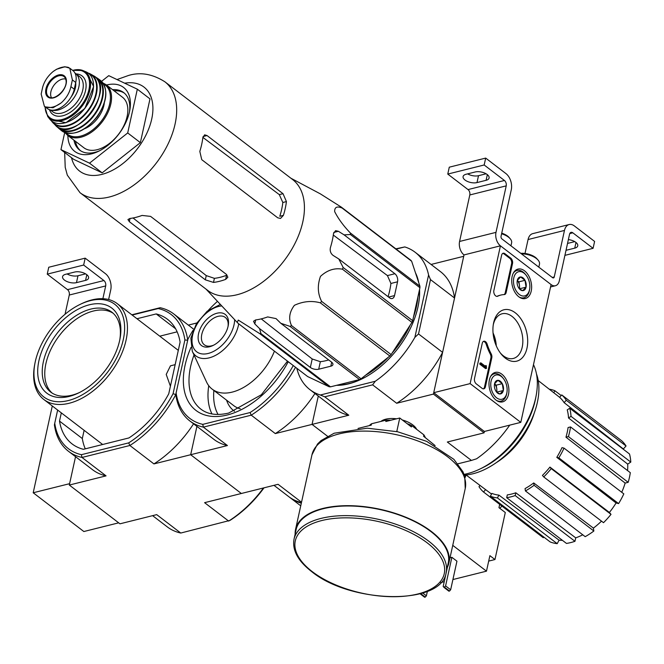 <?xml version="1.0" encoding="UTF-8"?>
<svg xmlns="http://www.w3.org/2000/svg" width="664" height="664" viewBox="0 0 664 664"><rect width="100%" height="100%" fill="white"/><g stroke="black" fill="none" stroke-linecap="round" stroke-linejoin="round"><path stroke-width="1" d="M520.792 422.37L470.137 383.609L500.432 245.821L551.087 284.582L520.792 422.37L484.38 431.467L433.725 392.706L470.137 383.609M524.527 270.821A15.172 9.545 -104 0 1 531.632 286.549A15.172 9.545 -104 0 1 525.216 298.551A15.172 9.545 -104 0 1 512.409 286.118A15.172 9.545 -104 0 1 517.862 269.119A15.172 9.545 -104 0 1 524.527 270.821M501.801 374.156A15.172 9.545 -104 0 1 508.906 389.884A15.172 9.545 -104 0 1 502.49 401.894A15.172 9.545 -104 0 1 489.683 389.453A15.172 9.545 -104 0 1 495.136 372.454A15.172 9.545 -104 0 1 501.801 374.156M515.289 312.81A26.477 16.658 -104 0 1 526.129 351.214A26.477 16.658 -104 0 1 500.988 353.812A26.477 16.658 -104 0 1 493.452 323.675A26.477 16.658 -104 0 1 515.289 312.81M485.401 386.838A4.025 2.531 -104 0 1 483.849 388.805A4.025 2.531 -104 0 1 482.114 388.34L476.287 383.883A4.025 2.531 -104 0 1 474.511 378.505L482.271 343.213A4.025 2.531 -104 0 1 483.832 341.246A4.025 2.531 -104 0 1 487.152 344.143A40.247 25.323 -104 0 0 491.194 353.879A4.025 2.531 -104 0 1 491.792 357.796L485.401 386.838L484.496 387.062A4.025 2.531 -104 0 1 483.375 388.847M506.134 292.567A4.025 2.531 -104 0 1 504.574 294.534A4.025 2.531 -104 0 1 504.233 294.584A40.247 25.323 -104 0 0 500.855 295.048A40.247 25.323 -104 0 0 497.693 296.21A4.025 2.531 -104 0 1 497.377 296.327A4.025 2.531 -104 0 1 494.614 294.675A4.025 2.531 -104 0 1 493.867 290.483L501.627 255.192A4.025 2.531 -104 0 1 503.179 253.225A4.025 2.531 -104 0 1 504.914 253.681L510.74 258.138A4.025 2.531 -104 0 1 512.517 263.525L506.134 292.567L505.221 292.799A4.025 2.531 -104 0 1 504.092 294.584M433.725 392.706L464.02 254.918L500.432 245.821L551.087 284.582A10.06 6.333 76 0 0 555.419 285.736A10.06 6.333 76 0 0 559.312 280.822L569.538 234.317A4.025 2.531 76 0 1 571.09 232.35A4.025 2.531 76 0 1 572.824 232.815L593.085 248.319L564.906 255.358M493.261 324.82A23.032 14.492 -104 0 1 502.125 313.781A23.032 14.492 -104 0 1 512.044 316.413A23.032 14.492 -104 0 1 522.825 340.134A23.032 14.492 -104 0 1 513.297 358.469A23.032 14.492 -104 0 1 500.282 352.891M493.053 332.938A23.032 14.492 -104 0 1 496.274 345.828M493.261 334.905A27.299 17.181 -104 0 1 495.535 343.985M483.392 341.429A4.025 2.531 -104 0 1 486.239 344.375L487.152 344.143M484.496 387.062L490.879 358.021A4.025 2.531 -104 0 0 490.289 354.103A40.247 25.323 -104 0 1 486.239 344.375M480.91 362.876L479.997 363.1L479.773 364.138L485.6 368.595L486.504 368.362L486.33 365.814L485.948 365.524L485.749 366.578L480.91 362.876L480.678 363.905L486.504 368.362M484.986 365.997L485.948 365.524M479.773 364.138L480.678 363.905M496.913 296.368A40.247 25.323 -104 0 1 499.942 295.281L500.855 295.048M502.748 253.407A4.025 2.531 -104 0 1 504.001 253.914L509.827 258.371A4.025 2.531 -104 0 1 511.604 263.749L505.221 292.799M494.564 383.784A6.972 4.391 -104 0 1 497.892 380.298A6.972 4.391 -104 0 1 502.274 383.651A6.972 4.391 -104 0 1 503.337 390.498A6.972 4.391 -104 0 1 500.009 393.984A6.972 4.391 -104 0 1 496.489 391.967A6.972 4.391 -104 0 1 495.618 390.631A6.972 4.391 -104 0 1 494.514 384.033A6.972 4.391 -104 0 1 494.564 383.784L497.892 380.298L502.274 383.651L503.337 390.498L500.009 393.984L497.303 392.623M501.295 376.463A12.475 7.852 -104 0 1 503.345 378.497A12.475 7.852 -104 0 1 506.889 392.698A12.475 7.852 -104 0 1 496.821 397.985A12.475 7.852 -104 0 1 491.061 381.285A12.475 7.852 -104 0 1 501.295 376.463M490.497 376.654A14.085 8.864 -104 0 1 494.323 373.782A14.085 8.864 -104 0 1 500.382 375.392A14.085 8.864 -104 0 1 502.698 377.683L503.345 378.497M506.889 392.698L506.698 393.719A14.085 8.864 -104 0 1 501.146 401.114A14.085 8.864 -104 0 1 496.423 400.375M494.531 383.941A6.034 3.801 -104 0 1 496.738 388.589L496.207 385.17L494.539 383.892M496.946 392.349L496.738 388.589A6.034 3.801 -104 0 1 496.564 392.009M497.27 392.017L503.337 390.498M496.207 385.17L502.274 383.651M517.281 280.449A6.972 4.391 -104 0 1 520.609 276.963A6.972 4.391 -104 0 1 525 280.316A6.972 4.391 -104 0 1 526.054 287.163A6.972 4.391 -104 0 1 522.726 290.649A6.972 4.391 -104 0 1 519.215 288.632A6.972 4.391 -104 0 1 518.335 287.296A6.972 4.391 -104 0 1 517.231 280.698A6.972 4.391 -104 0 1 517.281 280.449L520.609 276.963L525 280.316L526.054 287.163L522.726 290.649L520.02 289.288M524.012 273.128A12.475 7.852 -104 0 1 526.062 275.162A12.475 7.852 -104 0 1 529.606 289.363A12.475 7.852 -104 0 1 519.538 294.642A12.475 7.852 -104 0 1 513.787 277.942A12.475 7.852 -104 0 1 524.012 273.128M513.222 273.319A14.085 8.864 -104 0 1 517.04 270.439A14.085 8.864 -104 0 1 523.107 272.049A14.085 8.864 -104 0 1 525.415 274.348L526.062 275.162M529.606 289.363L529.424 290.384A14.085 8.864 -104 0 1 523.871 297.771A14.085 8.864 -104 0 1 519.148 297.032M517.248 280.606A6.034 3.801 -104 0 1 519.456 285.254L518.933 281.835L517.256 280.557M519.663 289.014L519.456 285.254A6.034 3.801 -104 0 1 519.281 288.674M519.987 288.674L526.054 287.163M518.933 281.835L525 280.316M568.376 239.604A8.649 4.167 12.4 0 1 577.755 245.829A8.649 4.167 12.4 0 1 574.75 248.145L566.019 250.32M593.085 248.319L594.604 241.43L574.343 225.926A12.076 7.595 76 0 0 569.139 224.54A12.076 7.595 76 0 0 564.466 230.441L554.249 276.946L552.265 277.436M574.75 241.63L567.529 243.431M569.139 224.54L532.727 233.637A12.076 7.595 76 0 0 528.063 239.538L524.992 253.474M485.691 158.09L484.172 164.979L447.768 174.076L449.279 167.187L485.691 158.09L505.951 173.594A12.076 7.595 76 0 1 511.28 189.738L501.054 236.243A2.009 1.27 76 0 0 501.942 238.932L552.597 277.693A2.009 1.27 76 0 0 553.469 277.925A2.009 1.27 76 0 0 554.249 276.946M486.106 173.794L478.512 175.694A8.649 4.167 12.4 0 1 467.614 173.868M475.208 171.976L466.103 174.25A8.649 4.167 12.4 0 0 463.099 176.558A8.649 4.167 12.4 0 0 467.547 181.488A8.649 4.167 12.4 0 0 476.993 182.583L486.098 180.309A8.649 4.167 12.4 0 0 489.102 178.002A8.649 4.167 12.4 0 0 484.654 173.063A8.649 4.167 12.4 0 0 475.208 171.976M447.768 174.076L468.029 189.58A4.025 2.531 76 0 1 469.805 194.959L459.579 241.464A10.06 6.333 76 0 0 464.02 254.918L500.432 245.821A10.06 6.333 76 0 1 495.991 232.367L459.579 241.464M484.172 164.979L504.441 180.483L468.029 189.58M495.991 232.367L506.217 185.862A4.025 2.531 76 0 0 504.441 180.483M510.956 245.829L511.62 242.825A14.085 6.781 -167.6 0 0 510.159 238.691L509.056 237.438A12.475 6.009 -167.6 0 0 501.735 233.172M510.159 238.691A14.085 6.781 -167.6 0 0 501.602 233.778M538.819 267.152L539.483 264.147A14.085 6.781 -167.6 0 0 538.014 260.006L536.919 258.761A12.475 6.009 -167.6 0 0 520.775 253.341M538.014 260.006A14.085 6.781 -167.6 0 0 521.423 253.839M132.161 315.051L158.231 308.544A84.511 51.543 127.4 0 1 184.882 339.985L173.08 393.686A84.511 51.543 127.4 0 1 128.691 442.88L81.398 454.691L81.996 457.454L106.057 475.872L69.305 485.052L75.547 456.691L69.612 483.674L33.2 492.771L83.855 531.532L118.682 522.834M52.29 405.961L33.2 492.771M108.622 299.53L110.755 289.811A12.076 7.595 76 0 0 105.427 273.659L85.166 258.155L48.754 267.252L47.244 274.141L67.504 289.645A4.025 2.531 76 0 1 69.28 295.032L65.047 314.271M85.581 273.867L77.987 275.759A8.649 4.167 12.4 0 1 67.089 273.942M85.166 258.155L83.647 265.044L47.244 274.141M74.683 272.041L65.578 274.315A8.649 4.167 12.4 0 0 62.574 276.622A8.649 4.167 12.4 0 0 67.022 281.561A8.649 4.167 12.4 0 0 76.468 282.648L85.573 280.374A8.649 4.167 12.4 0 0 88.578 278.067A8.649 4.167 12.4 0 0 84.129 273.136A8.649 4.167 12.4 0 0 74.683 272.041M83.647 265.044L103.916 280.548L67.504 289.645M102.879 298.7L105.692 285.935A4.025 2.531 76 0 0 103.916 280.548M164.871 81.788A69.82 42.587 -52.6 0 1 156.256 163.12A69.82 42.587 -52.6 0 1 80.012 192.693L207.749 290.442A69.82 42.587 -52.6 0 0 231.479 295.812A69.82 42.587 -52.6 0 0 294.185 244.958A69.82 42.587 -52.6 0 0 292.616 179.537L164.871 81.788C152.371 73.903 140.187 71.828 128.301 75.547L117.005 79.564M267.683 316.919A75.14 45.824 127.4 0 1 255.549 319.957L253.515 321.268L254.818 323.916L259.541 328.58L260.977 333.643A78.07 47.617 -52.6 0 1 259.657 333.569L238.276 320.089L237.256 322.463L238.127 323.36L307.639 376.554L329.178 386.763A78.07 47.617 -52.6 0 0 330.498 386.838L359.548 379.576A78.07 47.617 -52.6 0 0 361.058 378.795L389.843 356.02A78.07 47.617 -52.6 0 0 391.137 354.584L411.946 322.389A78.07 47.617 -52.6 0 0 412.676 320.687L419.93 287.711A78.07 47.617 -52.6 0 0 419.905 286.192L411.655 261.259A78.07 47.617 -52.6 0 0 410.883 260.346L341.362 207.151A78.07 47.617 -52.6 0 1 342.143 208.073C337.022 205.923 334.531 207.118 334.673 211.642C338.391 218.912 343.628 226.034 350.384 233.006A78.07 47.617 -52.6 0 1 350.418 234.517L344.093 234.857L338.383 231.288L335.586 230.649L333.519 233.529A75.14 45.824 127.4 0 1 330.489 247.307C329.701 250.702 330.564 253.399 333.079 255.399L338.789 258.968L343.163 267.492A78.07 47.617 -52.6 0 1 342.433 269.194C334.548 267.741 327.236 270.14 320.471 276.39C317.284 285.379 317.666 293.712 321.625 301.39A78.07 47.617 -52.6 0 1 320.33 302.825C311.69 300.477 303.05 301.307 294.393 305.324C289.305 312.08 288.359 318.836 291.546 325.601A78.07 47.617 -52.6 0 1 290.035 326.389L280.781 323.268L276.058 318.612L267.683 316.919M290.898 178.226L320.38 193.88L341.362 207.151M259.541 328.58L310.345 367.449A6.034 2.905 -167.6 0 0 318.695 369.217L330.83 366.188A6.034 2.905 -167.6 0 0 332.93 364.577A6.034 2.905 -167.6 0 0 331.585 362.146L280.781 323.268M318.695 369.217L320.347 361.689A67.338 41.068 -52.6 0 0 328.697 359.938M320.347 361.689L312.204 358.983L261.243 318.878M419.93 287.711L350.418 234.517M419.905 286.192L350.384 233.006M412.676 320.687L343.163 267.492M411.946 322.389L342.433 269.194M411.655 261.259L342.143 208.073M329.178 386.763L259.657 333.569M330.498 386.838L260.977 333.643M359.548 379.576L290.035 326.389M361.058 378.795L291.546 325.601M389.843 356.02L320.33 302.825M391.137 354.584L321.625 301.39M333.303 235.056L387.436 275.593L390.922 283.462L397.553 281.802A6.034 3.801 76 0 0 394.897 273.734L344.093 234.857M338.789 258.968L389.594 297.846A6.034 3.801 76 0 0 392.192 298.534A6.034 3.801 76 0 0 394.532 295.58L397.553 281.802M388.067 296.675A67.338 41.068 -52.6 0 0 390.922 283.462M336.523 385.336A73.447 44.795 -52.6 0 0 361.432 379.161A73.447 44.795 -52.6 0 0 418.428 304.676A73.447 44.795 -52.6 0 0 419.557 289.421M418.752 282.723A73.447 44.795 -52.6 0 0 415.498 272.863M338.092 384.937A72.442 44.181 -52.6 0 0 361.755 379.003M418.361 305.025A72.442 44.181 -52.6 0 0 419.399 290.143M484.38 431.467L484.081 432.845L433.418 394.084L442.589 352.368L418.527 333.95L430.479 279.602L454.541 298.012L463.713 256.296L431.077 264.455M418.527 333.95L414.867 337.378L428.579 274.996L430.479 279.602M396.176 249.091L404.799 246.933A86.527 52.771 127.4 0 1 415.133 252.254A86.527 52.771 127.4 0 1 428.579 274.996M320.314 395.005L375.26 381.277L372.612 384.846L324.738 396.815L320.314 395.005A86.527 52.771 127.4 0 1 309.972 389.685A86.527 52.771 127.4 0 1 296.825 368.279M414.867 337.378A86.527 52.771 127.4 0 1 375.26 381.277M173.08 393.686L175.786 394.599A86.527 52.771 -52.6 0 0 189.871 420.976A86.527 52.771 -52.6 0 0 203.367 427.135L251.241 415.174L275.303 433.584L312.047 424.404L327.51 436.231L312.047 424.404L318.288 396.043L312.047 424.404L348.799 415.224A86.527 52.771 127.4 0 1 335.303 409.065L309.972 389.685M402.309 419.972A19.571 9.429 12.4 0 1 412.825 424.935A19.571 9.429 12.4 0 1 415.149 427.076A19.571 9.429 12.4 0 1 416.693 429.367M380.912 421.424A19.571 9.429 12.4 0 1 383.203 420.046A19.571 9.429 12.4 0 1 396.599 418.81M457.903 463.804L471.399 460.434L447.337 442.025L484.081 432.845M372.612 384.846L396.674 403.264L433.418 394.084M324.738 396.815L348.799 415.224M395.835 248.834L404.799 246.933M509.736 425.134A86.527 52.771 127.4 0 1 476.578 458.799L471.399 460.434M415.133 252.254L440.464 271.634A86.527 52.771 127.4 0 1 454.541 298.012M442.589 352.368A86.527 52.771 127.4 0 1 396.674 403.264M464.061 474.362A72.442 44.181 -52.6 0 0 479.931 469.033A72.442 44.181 -52.6 0 0 536.155 395.561A72.442 44.181 -52.6 0 0 533.482 364.644M464.319 475.084A68.209 41.6 -52.6 0 0 521.165 437.626A68.209 41.6 -52.6 0 0 536.479 373.932M479.931 469.033L482.321 467.879A68.741 41.923 -52.6 0 0 535.665 398.168L536.155 395.561M628.185 482.313L625.139 483.077L565.96 437.186A59.137 36.072 127.4 0 0 568.077 427.541L570.534 426.935L630.302 472.668A62.375 38.047 127.4 0 1 628.185 482.313L568.409 436.58L565.96 437.186M621.728 492.273A58.357 35.59 -52.6 0 0 625.139 483.077M623.811 493.875A62.375 38.047 127.4 0 1 618.599 503.594L616.076 502.972L556.797 457.355A59.137 36.072 127.4 0 0 562.001 447.636L564.035 448.134L623.811 493.875M549.941 467.082L551.236 468.618A62.375 38.047 127.4 0 1 543.733 476.943L542.43 475.407A59.137 36.072 127.4 0 0 549.941 467.082L609.394 512.45A58.357 35.59 -52.6 0 0 616.076 502.972M609.394 512.45L611.013 514.359A62.375 38.047 127.4 0 1 603.51 522.684L543.733 476.943M533.715 482.944L534.088 485.276A62.375 38.047 127.4 0 1 525.423 490.928L525.05 488.596A59.137 36.072 127.4 0 0 533.715 482.944L593.4 528.112A58.357 35.59 -52.6 0 0 601.501 521.149M593.4 528.112L593.857 531.017A62.375 38.047 127.4 0 1 585.2 536.67L525.423 490.928M515.803 492.788L515.189 495.568A62.375 38.047 127.4 0 1 506.69 497.693L507.304 494.904A59.137 36.072 127.4 0 0 515.803 492.788L575.721 537.848A58.357 35.59 -52.6 0 0 582.768 534.811M575.721 537.848L574.966 541.309A62.375 38.047 127.4 0 1 566.467 543.426L506.69 497.693M498.93 495.12L497.427 497.925A62.375 38.047 127.4 0 1 490.389 496.199L491.891 493.394A59.137 36.072 127.4 0 0 498.93 495.12L559.071 540.181A58.357 35.59 -52.6 0 0 562.425 540.338M559.071 540.181L557.204 543.667A62.375 38.047 127.4 0 1 550.165 541.932L490.389 496.199M543.841 537.101L543.276 537.732L483.5 491.991A62.375 38.047 127.4 0 1 478.993 486.671L480.072 485.475M621.537 440.664A62.375 38.047 127.4 0 1 626.044 445.984L623.355 448.964L564.109 402.641A59.137 36.072 127.4 0 0 559.594 397.329L561.761 394.922L621.537 440.664M623.695 449.545A58.357 35.59 -52.6 0 0 623.355 448.964M629.505 453.985A62.375 38.047 127.4 0 1 630.8 462.086L627.696 464.111L568.525 417.98A59.137 36.072 127.4 0 0 567.23 409.879L569.729 408.252L629.505 453.985M627.571 470.585A58.357 35.59 -52.6 0 0 627.696 464.111M496.232 462.684A59.561 36.329 -52.6 0 0 534.288 412.95M515.189 495.568L574.966 541.309M534.088 485.276L593.857 531.017M551.236 468.618L611.013 514.359M564.035 448.134A62.375 38.047 127.4 0 1 558.822 457.853L618.599 503.594M558.822 457.853L556.797 457.355M570.534 426.935A62.375 38.047 127.4 0 1 568.409 436.58M569.729 408.252A62.375 38.047 127.4 0 1 571.023 416.345L630.8 462.086M571.023 416.345L568.525 417.98M561.761 394.922A62.375 38.047 127.4 0 1 566.276 400.243L626.044 445.984M566.276 400.243L564.109 402.641M549.219 389.179A62.375 38.047 127.4 0 1 554.872 390.722L561.196 395.553M554.872 390.722L553.784 392.748M485.625 489.634L483.5 491.991M497.427 497.925L557.204 543.667M365.607 375.193A72.442 44.181 -52.6 0 0 388.299 357.249M392.125 353.057A72.442 44.181 -52.6 0 0 410.227 325.045M413.523 316.836A72.442 44.181 -52.6 0 0 417.888 296.999M67.869 135.514A40.247 24.543 -52.6 0 0 98.521 151.292A40.247 24.543 -52.6 0 0 129.754 110.481A40.247 24.543 -52.6 0 0 106.713 84.967A40.247 24.543 -52.6 0 0 106.506 85.017M101.55 81.357L108.755 75.654L137.323 89.192L127.704 132.949L89.515 163.161L60.947 149.624L64.715 132.493M137.323 89.192L149.989 98.886L140.37 142.635L102.181 172.847L73.613 159.31L60.947 149.624M89.515 163.161L102.181 172.847M127.704 132.949L140.37 142.635M277.735 217.809L201.748 159.667L199.814 151.417A69.82 42.587 127.4 0 0 202.844 137.639L204.637 134.825L207.043 135.556L283.03 193.697L286.425 201.59A69.82 42.587 -52.6 0 1 283.395 215.368L280.523 218.456L277.735 217.809M202.877 137.398L279.312 194.627L282.822 202.495L286.425 201.59M283.395 215.368L279.793 216.273A65.08 39.691 -52.6 0 0 282.822 202.495M129.347 221.685L205.325 279.826L213.501 282.424A69.82 42.587 -52.6 0 0 225.636 279.395L227.852 277.253L226.573 274.522L150.587 216.381L142.046 215.435A69.82 42.587 127.4 0 1 129.912 218.473L127.936 219.552L129.347 221.685L130.053 218.456M213.501 282.424L214.397 278.341A65.08 39.691 -52.6 0 0 226.532 275.303L225.636 279.395M214.397 278.341L206.255 275.601L133.041 217.983M75.43 141.299A36.221 22.086 -52.6 0 0 80.419 150.653M124.4 93.176A36.221 22.086 -52.6 0 0 114.067 90.802M73.945 140.162A36.221 22.086 -52.6 0 0 79.655 150.114A36.221 22.086 -52.6 0 0 99.857 150.628M129.455 111.942A36.221 22.086 -52.6 0 0 123.678 92.578A36.221 22.086 -52.6 0 0 112.581 89.665M435.119 445.602L423.566 436.231L423.873 434.854L411.713 425.558L411.406 426.935L399.753 418.013L385.801 421.507L386.099 420.129L371.541 423.765L371.234 425.143L358.012 428.446M396.773 431.575L399.753 418.013M371.541 423.765A29.78 14.342 -167.6 0 0 369.333 425.616M411.713 425.558A29.78 14.342 -167.6 0 0 407.14 423.665M390.872 420.237A29.78 14.342 -167.6 0 0 386.099 420.129M425.267 437.534A29.78 14.342 -167.6 0 0 423.873 434.854M446.133 572.617L448.258 562.972A77.871 37.508 -167.6 0 0 380.256 509.62A77.871 37.508 -167.6 0 0 296.144 529.532L294.027 539.176C292.102 550.174 297.962 560.964 311.607 571.546C350.55 603.692 441.859 605.759 446.133 572.617A77.871 37.508 -167.6 0 0 378.131 519.265A77.871 37.508 -167.6 0 0 294.027 539.176M447.254 567.546A78.476 37.798 -167.6 0 0 448.847 563.105A78.476 37.798 -167.6 0 0 380.314 509.338A78.476 37.798 -167.6 0 0 295.555 529.399A78.476 37.798 -167.6 0 0 295.14 534.105M42.637 87.349L41.16 94.064L44.364 106.248L45.359 106.904L53.029 107.767L61.063 102.978C66.251 98.388 69.529 92.943 70.899 86.635L72.376 79.912L69.803 68.218L64.931 66.749L61.926 67.296L56.548 69.255L53.145 71.521C47.816 75.986 44.314 81.265 42.637 87.349M44.364 106.248L47.41 108.581A19.721 12.027 -52.6 0 0 62.648 106.406A19.721 12.027 -52.6 0 0 74.26 89.208L75.737 82.485A19.721 12.027 -52.6 0 0 72.849 70.542L69.803 68.209M75.696 82.676A17.546 10.699 127.4 0 1 71.131 96.977M51.767 110.174A22.136 13.496 -52.6 0 0 74.468 97.069A22.136 13.496 -52.6 0 0 75.605 73.538A22.136 13.496 -52.6 0 0 74.99 73.106M106.174 84.76A31.789 19.389 -52.6 0 1 102.248 121.794A31.789 19.389 -52.6 0 1 67.529 135.257L83.83 147.732A31.789 19.389 -52.6 0 0 118.549 134.261A31.789 19.389 -52.6 0 0 122.475 97.234L106.174 84.76L102.92 82.967M84.743 128.675A23.34 14.234 -52.6 0 0 104.314 103.086M65.761 79.091A12.076 7.362 -52.6 0 0 62.275 79.132A12.076 7.362 -52.6 0 0 52.763 87.067A12.076 7.362 -52.6 0 0 51.501 97.733M301.531 502.25L278.083 484.305L241.339 493.493L190.676 454.724L196.917 426.371L190.676 454.724L153.932 463.912L129.87 445.494L128.691 442.88M193.058 330.315A84.511 51.543 -52.6 0 0 187.92 339.229L176.109 392.922A84.511 51.543 -52.6 0 0 202.769 424.371L203.367 427.135L227.428 445.544L190.676 454.724L241.339 493.493L204.595 502.673L228.657 521.082A86.527 52.771 -52.6 0 0 263.475 487.957M81.398 454.691A84.511 51.543 127.4 0 1 54.739 423.25L54.415 424.927A86.527 52.771 127.4 0 0 68.5 451.304A86.527 52.771 127.4 0 0 81.996 457.454L129.87 445.494A86.527 52.771 127.4 0 0 175.786 394.599L176.109 392.922M217.477 301.34A84.511 51.543 -52.6 0 0 208.347 310.329M295.538 367.292A86.527 52.771 -52.6 0 1 251.241 415.174L250.062 412.551L202.769 424.371M250.062 412.551A84.511 51.543 -52.6 0 0 293.264 365.557M227.428 445.544A86.527 52.771 127.4 0 1 213.932 439.394L189.871 420.976M314.935 393.486A86.527 52.771 127.4 0 1 275.303 433.584M273.975 485.334L288.649 496.564A86.527 52.771 -52.6 0 0 301.456 502.565M220.373 304.436L207.234 311.192L196.453 323.542L190.867 338.125L192.269 351.281L206.545 381.991A47.692 29.083 -52.6 0 0 212.206 389.17A47.692 29.083 -52.6 0 0 232.209 392.109A47.692 29.083 -52.6 0 0 274.431 351.14M209.641 346.732A19.571 11.935 -52.6 0 0 213.019 345.488A19.571 11.935 -52.6 0 0 228.217 325.634A19.571 11.935 -52.6 0 0 216.613 313.325A19.571 11.935 -52.6 0 0 198.519 333.884A19.571 11.935 -52.6 0 0 209.641 346.732M228.034 326.489A17.239 10.516 -52.6 0 0 225.27 317.409A17.239 10.516 -52.6 0 0 206.446 324.713A17.239 10.516 -52.6 0 0 204.321 344.79A17.239 10.516 -52.6 0 0 211.55 345.853A17.239 10.516 -52.6 0 0 213.8 345.089M301.323 503.171A86.527 52.771 127.4 0 1 289.919 497.535A86.527 52.771 127.4 0 1 289.288 497.037M499.784 508.3A11.271 6.872 -52.6 0 0 501.859 506.043M445.594 585.905L450.657 589.781L456.948 561.188L451.877 557.312L445.594 585.905L444.457 587.159L443.17 586.511L447.403 567.247M450.018 557.777L451.877 557.312M452.748 545.351L486.48 571.164L452.906 579.548M444.216 581.722L440.705 582.602M488.696 561.105L494.954 559.536L505.296 512.517L498.963 507.678L499.685 504.374M494.954 559.536L489.891 555.66L486.48 571.164M427.384 591.3L426.388 595.84L422.669 593.002M426.388 595.84L425.25 597.102L420.669 593.599M425.25 597.102L424.645 597.251L420.08 593.765M450.657 589.781L449.52 591.035L444.457 587.159M449.52 591.035L448.914 591.192L443.851 587.316M54.739 423.25L57.644 410.053M136.967 318.737L156.198 313.931A78.476 47.858 127.4 0 1 167.502 319.293A78.476 47.858 127.4 0 1 180.11 342.134L168.747 393.802A78.476 47.858 127.4 0 1 128.94 437.933L83.423 449.304A78.476 47.858 127.4 0 1 72.127 443.942A78.476 47.858 127.4 0 1 59.511 421.101L61.32 412.875M152.604 515.654L167.278 526.884A86.527 52.771 -52.6 0 0 180.774 533.043L230.01 520.402A84.511 51.543 -52.6 0 0 264.031 487.816M180.774 533.043L156.712 514.633L119.968 523.813L69.305 485.052M131.821 314.794L160.165 307.714A86.527 52.771 127.4 0 1 173.661 313.873A86.527 52.771 127.4 0 1 187.721 340.117M188.335 325.103L196.801 322.986M193.564 423.806A86.527 52.771 127.4 0 1 153.932 463.912M106.057 475.872A86.527 52.771 127.4 0 1 92.562 469.714L68.5 451.304M187.738 340.25L184.882 339.985M158.231 308.544L160.165 307.714M175.628 328.796L156.198 313.931M85.282 448.839A78.476 47.858 127.4 0 1 82.311 438.539L59.511 421.101M82.311 438.539L84.12 430.314M159.767 336.175L177.139 331.834M34.893 363.557L34.628 364.976A60.366 36.819 -52.6 0 0 43.865 399.521A60.366 36.819 -52.6 0 0 109.792 373.948A60.366 36.819 -52.6 0 0 117.237 303.639A60.366 36.819 -52.6 0 0 91.914 299.912A60.366 36.819 -52.6 0 0 81.473 303.747L80.178 304.369A58.357 35.59 -52.6 0 0 34.893 363.557A58.357 35.59 -52.6 0 0 69.463 400.251A58.357 35.59 -52.6 0 0 123.421 338.964A58.357 35.59 -52.6 0 0 90.271 300.659A58.357 35.59 -52.6 0 0 80.178 304.369M170.416 386.207L166.216 374.438L170.465 365.831L175.155 364.661M89.358 304.793A53.527 32.644 -52.6 0 0 38.056 365.764A53.527 32.644 -52.6 0 0 78.468 393.022A53.527 32.644 -52.6 0 0 120.01 338.731A53.527 32.644 -52.6 0 0 89.358 304.793M113.104 313.234A50.306 30.677 -52.6 0 0 93.309 311.042A50.306 30.677 -52.6 0 0 51.518 348.119A50.306 30.677 -52.6 0 0 52.049 393.022M119.777 339.885A50.306 30.677 -52.6 0 0 111.884 312.204A50.306 30.677 -52.6 0 0 90.777 309.1A50.306 30.677 -52.6 0 0 48.431 347.322A50.306 30.677 -52.6 0 0 50.746 392.109A50.306 30.677 -52.6 0 0 79.522 392.499M490.289 354.103L491.194 353.879M490.879 358.021L491.792 357.796M497.037 296.368L497.693 296.21M511.604 263.749L512.517 263.525M509.827 258.371L510.74 258.138M504.001 253.914L504.914 253.681M572.824 232.815L569.778 233.57M564.466 230.441L528.063 239.538M506.217 185.862L469.805 194.959M487.343 174.64L486.098 180.309M478.512 175.694L476.993 182.583M575.995 242.476L574.75 248.145M105.692 285.935L69.28 295.032M86.818 274.713L85.573 280.374M77.987 275.759L76.468 282.648M330.83 366.188L331.701 362.237M310.345 367.449L312.204 358.983M254.818 323.916L255.69 319.932M387.436 275.593L394.897 273.734M333.784 232.441L338.383 231.288M388.581 297.065L394.532 295.58M71.529 157.717A52.921 32.279 -52.6 0 0 113.029 170.001A52.921 32.279 -52.6 0 0 152.496 114.64A52.921 32.279 -52.6 0 0 124.658 83.191M203.076 136.552L207.043 135.556M279.312 194.627L283.03 193.697M205.325 279.826L206.255 275.601M312.279 571.646A76.26 36.736 -167.6 0 0 440.099 581.896A76.26 36.736 -167.6 0 0 356.958 518.285A76.26 36.736 -167.6 0 0 312.279 571.646M448.847 563.105L465.24 488.53A78.476 37.798 -167.6 0 0 396.715 434.762A78.476 37.798 -167.6 0 0 311.956 454.832L295.555 529.399M70.899 86.635L74.26 89.208M72.376 79.912L75.737 82.485M66.109 132.966A30.984 18.899 -52.6 0 0 101.351 121.105A30.984 18.899 -52.6 0 0 103.592 83.988M100.247 80.228C108.589 88.744 107.609 100.895 97.293 116.706C84.544 132.012 72.65 136.684 61.611 130.725A31.789 19.389 -52.6 0 0 96.421 117.329A31.789 19.389 -52.6 0 0 100.247 80.228L97.459 78.244A31.698 19.331 -52.6 0 0 95.458 77.14L97.459 78.244A31.698 19.331 -52.6 0 1 94.089 115.544A31.698 19.331 -52.6 0 1 58.963 128.559L57.37 126.899M57.378 126.907A31.698 19.331 -52.6 0 0 58.963 128.559L61.611 130.725M58.341 127.471A31.291 19.082 -52.6 0 0 93.649 115.212A31.291 19.082 -52.6 0 0 96.255 77.929M72.915 127.305A30.959 18.883 -52.6 0 0 99.907 92.03M93.607 75.787C117.719 88.03 73.712 145.549 55.593 125.479A31.366 19.131 -52.6 0 0 90.877 113.087A31.366 19.131 -52.6 0 0 93.607 75.787L90.279 73.928A30.909 18.849 -52.6 0 0 88.138 73.048M51.51 120.914A30.909 18.849 -52.6 0 0 52.921 122.757A30.909 18.849 -52.6 0 0 88.113 110.971A30.909 18.849 -52.6 0 0 90.279 73.928L88.121 73.04M52.29 121.504A30.502 18.609 -52.6 0 0 87.698 110.656A30.502 18.609 -52.6 0 0 88.91 73.646M65.57 122.657A29.739 18.136 -52.6 0 0 93.499 86.162M86.154 71.911L93.632 86.478L84.859 108.481L65.919 122.707L49.9 119.296A30.137 18.376 -52.6 0 0 84.685 108.348A30.137 18.376 -52.6 0 0 86.154 71.911L82.892 70.533A29.382 17.92 -52.6 0 0 73.272 70.243M49.9 119.296L47.717 116.507A29.382 17.92 -52.6 0 0 81.979 106.282A29.382 17.92 -52.6 0 0 82.892 70.533L72.584 70.334M45.135 106.846A28.594 17.438 -52.6 0 0 65.885 118.209A28.594 17.438 -52.6 0 0 89.291 87.623A28.594 17.438 -52.6 0 0 72.891 70.575M49.418 109.676A24.145 14.724 -52.6 0 0 79.323 103.667A24.145 14.724 -52.6 0 0 76.128 73.928M50.356 109.958L52.63 111.693A22.136 13.496 -52.6 0 0 76.8 102.322A22.136 13.496 -52.6 0 0 79.531 76.534L75.605 73.538M68.849 67.595A23.14 14.118 -52.6 0 0 53.145 71.521M58.54 74.957A13.388 8.167 -52.6 0 0 46.787 86.22A13.388 8.167 -52.6 0 0 49.227 97.782A13.388 8.167 -52.6 0 0 65.263 86.619A13.388 8.167 -52.6 0 0 58.54 74.957M45.359 106.904A23.14 14.118 -52.6 0 0 61.063 102.978M58.739 75.82A12.682 7.736 -52.6 0 0 47.858 85.905A12.682 7.736 -52.6 0 0 49.169 97.093C54.747 101.509 71.388 86.245 64.532 77.016A12.682 7.736 -52.6 0 0 58.739 75.82M464.75 476.47A80.485 49.086 -52.6 0 0 465.273 475.026M190.991 347.421A74.451 45.409 -52.6 0 0 227.171 415.017A74.451 45.409 -52.6 0 0 288.226 361.697M213.883 390.457A66.4 40.496 -52.6 0 0 218.041 414.461M226.582 400.168A51.717 31.54 -52.6 0 0 234.508 411.273M208.745 385.676A70.425 42.953 -52.6 0 0 211.965 413.929M194.012 355.032A70.425 42.953 -52.6 0 0 200.918 409.165C207.84 414.461 217.103 415.755 228.731 413.049L261.359 394.74L287.512 361.15M212.206 389.17L233.736 405.638A47.692 29.083 -52.6 0 0 240.335 408.833M192.269 351.281A31.191 19.024 -52.6 0 0 209.052 357.896A31.191 19.024 -52.6 0 0 238.733 323.824M221.801 305.955A27.448 16.741 -52.6 0 0 193.124 333.203A27.448 16.741 -52.6 0 0 208.156 353.464A27.448 16.741 -52.6 0 0 234.649 319.666M494.323 373.782L492.09 374.338M501.146 401.114L498.921 401.67M517.04 270.439L514.816 271.003M523.871 297.771L521.638 298.327M555.419 285.736L550.564 286.948M206.039 289.13L237.256 322.463M559.619 397.304L538.238 380.596M491.534 494.058L466.037 474.959M80.012 192.693L67.313 175.138L65.221 167.345L64.657 152.454M465.24 488.53L464.742 476.42L462.982 471.814L453.877 459.322L426.678 441.361L397.636 431.758L367.217 428.189L334.133 433.227L321.036 440.589L317.492 444.05L311.956 454.832M67.529 135.257L64.947 132.584M55.593 125.479L51.501 120.906M47.717 116.507L44.828 106.605M56.548 69.255L64.931 66.749M466.02 474.959L465.066 477.648M289.919 497.535L300.742 505.819M173.661 313.873L193.564 329.103M178.301 350.36L117.237 303.639M102.654 444.498L43.865 399.521"/></g></svg>
